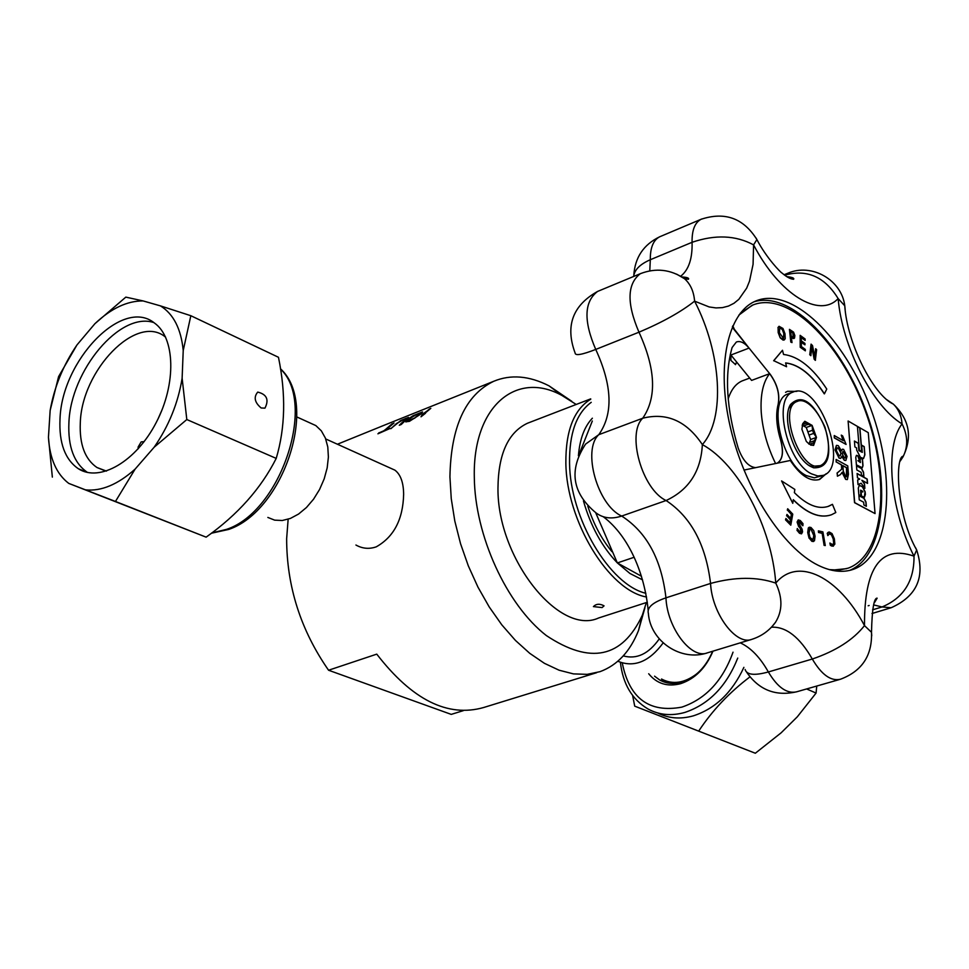 <?xml version="1.0" encoding="UTF-8"?>
<svg xmlns="http://www.w3.org/2000/svg" width="969" height="969" viewBox="0 0 969 969"><rect width="100%" height="100%" fill="white"/><g stroke="black" fill="none" stroke-linecap="round" stroke-linejoin="round"><path stroke-width="1.45" d="M162.102 409.681L157.959 419.092M802.259 425.137L806.256 427.474L810.617 439.49L809.006 444.117M728.191 398.853C731.159 389.611 735.846 383.615 742.278 380.853L743.526 380.393M775.575 463.521C767.291 446.515 762.506 429.328 761.222 411.958C760.29 394.783 763.075 382.028 769.592 373.683L770.125 374.349C777.271 384.378 779.948 394.407 778.143 404.4C775.612 414.284 776.423 426.081 780.554 439.817C783.812 451.954 782.673 459.754 777.126 463.206L777.15 463.194C782.758 459.791 783.921 451.99 780.651 439.781C776.52 426.045 775.709 414.248 778.24 404.364C780.045 394.371 777.368 384.342 770.234 374.313L770.125 374.349M732.382 326.747L749.049 348.089L730.929 355.017L751.593 380.405L769.592 373.683M809.515 444.274L813.488 442.881L813.597 445.437L808.776 443.935M809.285 444.19L806.293 441.379L801.896 429.255L802.768 423.623L804.827 421.273L806.353 423.211L802.623 424.543M802.199 425.415L804.742 421.503M826.242 473.708L819.701 479.413C810.302 482.114 800.503 475.803 790.292 460.481L743.95 470.074M828.386 444.093C829.028 455.6 826.472 462.722 820.707 465.483C801.375 474.943 776.799 407.779 797.257 401.408C808.534 395.849 827.187 421.648 828.386 444.093M820.101 465.689L811.101 466.392L808.618 465.29M788.96 408.119L795.004 402.232M809.006 435.057L813.694 433.397L816.479 437.419L814.239 440.786L809.539 442.433M816.479 437.419L810.617 439.49M803.567 425.96L808.255 424.289L812.107 425.391L812.555 430.248L807.867 431.908M812.107 425.391L806.256 427.474M806.353 423.211L808.255 424.289M812.555 430.248L813.694 433.397M814.239 440.786L813.488 442.881M811.901 425.27L805.033 421.394M816.346 437.08L812.228 425.73M813.669 445.207L816.395 437.649M810.617 445.086L813.391 445.316M736.767 362.188L735.435 364.659L736.634 362.031M735.532 364.623L730.929 360.444L730.88 354.957M730.929 355.017L730.323 354.303M733.472 328.794L770.234 374.313M749.049 348.089C744.483 342.663 740.255 340.628 736.367 342.009L732.092 347.544C724.388 375.003 726.411 408.482 738.16 447.957C742.654 460.311 748.468 466.876 755.626 467.652M810.968 466.634C794.592 458.858 781.353 418.705 790.474 404.545C801.424 393.693 812.93 401.202 824.97 427.063C832.516 454.715 828.725 468.293 813.621 467.809L810.968 466.634M811.501 473.841L817.763 475.973L823.384 475.343C850.261 466.949 818.345 379.751 792.933 392.142C772.426 397.98 786.901 462.443 811.501 473.841M818.199 565.302C782.77 548.018 744.64 489.018 730.408 427.523C715.994 365.979 727.586 312.902 755.408 301.165C791.407 285.419 845.162 337.89 870.792 408.833C897.003 479.546 890.438 556.012 853.532 569.263C843.03 572.982 831.245 571.662 818.199 565.302M754.088 301.771C790.668 290.591 842.291 343.68 866.686 413C891.601 482.138 885.133 556.061 849.607 570.414M740.231 313.278L752.865 305.005M846.603 568.67L831.547 570.184M788.596 393.741L787.845 394.02C767.291 399.858 781.717 464.248 806.353 475.609L814.311 477.826L822.596 475.609M818.999 479.655L825.394 474.313M795.912 391.403L787.579 391.282M785.544 392.336L787.458 391.331L796.942 391.343M846.349 476.893L846.531 467.773L842.848 465.726M863.621 458.482L860.424 457.344L856.717 450.149L856.535 447.86L854.888 446.927L854.416 441.04L858.425 443.33L859.019 450.537L862.289 452.378L861.683 445.183L864.215 446.612L864.893 454.764L863.524 458.519L864.748 454.812L864.069 446.661L861.695 445.316M862.289 452.378L858.873 450.585L858.292 443.378L854.416 441.174M858.013 484.585L861.175 483.228L858.013 484.597L857.638 479.982L859.769 479.086L857.468 477.814L857.105 473.49L867.194 479.061L867.558 483.386L861.841 480.236L864.493 483.761L864.869 488.364L861.175 483.228M864.711 488.134L864.348 483.81L861.841 480.236M867.4 483.301L867.049 479.11L857.117 473.623M859.878 461.644L857.783 455.842L856.414 455.333M862.192 467.797L862.858 465.75L862.325 459.306L860.024 458.01M860.387 462.552L857.88 460.65L860.387 462.552L860.012 457.877L862.471 459.258L863.004 465.701L862.289 467.761L856.402 464.841L855.784 457.259L856.463 455.321L857.928 455.793L859.854 459.536L860.036 461.728L858.025 460.602M860.908 495.801L860.605 490.169L861.066 495.886L858.837 494.674L858.304 488.097L859.261 485.348L862.483 486.656L865.16 491.852L865.378 494.505L864.421 497.254L861.477 496.104L861.053 491.053L862.81 492.01L862.761 491.344L860.605 490.169M862.81 492.01L861.066 491.186M864.312 497.291L865.014 491.901L862.337 486.704L859.224 485.36M861.671 451.409L859.733 427.935L857.444 426.614M863.742 476.385L863.403 472.303L861.465 468.56L856.487 465.786M866.201 506.218L865.862 502.087L863.924 498.332L858.909 495.619M845.065 458.034L845.743 455.902L842.897 451.663M840.062 455.89L840.935 453.153L838.306 448.078L837.168 447.884M812.846 539.927L813.803 535.651L810.932 529.026L809.963 528.844M843.636 449.398L847.051 456.46L845.84 460.457L844.459 460.251L841.916 456.157L840.753 458.325L839.202 458.058L835.169 449.858L836.55 445.377L838.27 445.655L841.504 450.912L842.436 449.192L843.636 449.398M845.707 460.505L844.314 460.299L841.855 456.52M840.607 458.373L839.057 458.119L835.036 449.907L836.404 445.425M841.431 450.597L842.291 449.241M842.255 453.831L842.945 451.651L843.878 451.808L845.889 455.854L845.162 458.01L844.278 457.865L842.255 453.831M836.356 450.537L837.204 447.86L838.451 448.029L841.08 453.104L840.171 455.854L838.997 455.66L836.356 450.537M875.068 513.594L854.537 502.681L848.105 421.006L868.26 432.646L875.068 513.594L854.682 502.632L848.105 421.006M859.878 427.886L861.829 451.506L859.37 450.113L857.432 426.469L859.733 427.935M856.475 465.653L861.611 468.512L863.549 472.254L863.888 476.469L861.429 475.101L861.199 472.4L856.826 469.965L856.475 465.653M858.897 495.486L864.069 498.296L866.007 502.039L866.359 506.29L863.876 504.958L863.658 502.233L859.261 499.859L858.897 495.486M846.094 444.432L834.285 437.903L834.248 435.541L843.345 440.689L841.262 435.117L842.642 435.893L846.094 444.432L834.43 437.843L834.248 435.541M843.103 440.556L841.262 435.117M847.766 465.919L848.432 474.313L847.366 479.546L845.804 479.328L842.206 472.242L840.353 474.665L837.41 476.215L837.168 473.054L841.782 469.129L841.734 467.761L841.504 464.854L836.308 461.971L836.114 459.451L847.766 465.919M847.221 479.594L845.658 479.376L842.109 472.581M837.168 473.054L837.41 476.215M837.022 473.102L841.782 469.129M841.649 469.178L841.504 464.854M841.358 464.902L836.308 461.971M836.162 462.019L836.114 459.451M843.26 470.982L842.836 465.592L846.676 467.712L847.16 473.708L846.446 476.869L845.598 476.736L843.26 470.982M785.617 362.915L786.574 366.742L773.783 360.698L782.492 350.269L783.533 354.46C798.395 356.229 812.809 367.76 826.763 389.066L824.437 393.814C811.877 374.688 798.941 364.392 785.617 362.915M773.783 360.698L786.574 366.742M773.637 360.759L782.492 350.269M785.641 362.975C798.916 364.538 811.792 374.833 824.292 393.862L824.437 393.814M827.95 506.496L832.444 504.328L835.811 512.528L831.487 514.757C820.065 518.633 807.334 513.606 793.296 499.677L792.775 503.323L781.583 480.927L794.834 489.418L794.362 492.627C806.983 505.2 818.43 509.742 828.701 506.242L832.444 504.328M830.651 515.048C819.411 518.451 806.947 513.388 793.272 499.847M781.583 480.927L792.775 503.323M793.199 337.055L792.836 332.973L790.668 331.459M783.412 338.496L783.812 333.615L782.31 329.496L779.718 327.801M790.789 525.186L785.532 519.868L785.92 518.5L789.941 522.727L790.486 519.699L786.743 515.75L786.973 514.442L790.716 518.391L791.455 514.285L787.446 510.057L787.676 508.761L792.763 514.127L790.789 525.186L785.677 519.82M785.532 519.868L785.92 518.5M789.82 522.606L790.486 519.699M790.329 519.747L786.743 515.75M786.586 515.811L786.973 514.442M790.595 518.258L791.455 514.285M791.298 514.345L787.446 510.057M787.288 510.118L787.676 508.761M822.899 531.896L825.285 545.571L824.256 545.353L822.148 533.277L818.672 532.49L818.393 530.879L822.899 531.896M824.256 545.353L825.285 545.571M824.11 545.402L822.148 533.277M822.003 533.325L818.672 532.49M818.526 532.538L818.393 530.879M814.166 359.184L811.865 346.551L810.859 355.708L809.89 354.739L811.065 344.128L812.531 345.594L814.747 357.113L815.656 348.719L816.625 349.676L815.329 360.347L814.166 359.184L811.804 347.047M809.89 354.739L810.859 355.708M809.745 354.787L811.065 344.128M814.663 356.665L815.656 348.719M815.474 360.286L814.311 359.136M784.999 333.76L785.217 338.69L784.236 339.949L780.336 337.757L778.313 332.464L778.095 327.522L779.064 326.287L782.964 328.479L784.999 333.76M784.139 339.986L783.037 340.083L780.19 337.818L778.168 332.524L778.095 327.522M777.95 327.583L779.04 326.299M782.455 329.436L783.945 333.566L783.509 338.46L779.355 332.67L779.766 327.776L782.31 329.496M794.519 338.084L791.431 337.842L792 342.59L790.946 342.081L789.432 329.363L793.563 332.113L794.871 335.601L794.519 338.084M793.877 338.556L791.455 337.975M790.946 342.081L792 342.59M790.813 342.142L789.432 329.363M792.981 332.912L793.781 335.129L793.284 337.03L791.261 336.4L790.656 331.337L792.836 332.973M805.336 350.839L800.212 347.265L800.152 335.347L805.118 338.993L805.142 340.398L801.23 337.527L801.29 340.773L804.936 343.438L804.96 344.843L801.315 342.178L801.387 346.575L805.312 349.434L805.336 350.839L800.358 347.217L800.152 335.347M801.23 337.684L805.142 340.398M801.315 342.336L804.96 344.843M832.056 533.628L834.357 538.849L834.854 544.13L833.013 546.213L830.494 545.232L829.9 543.028L832.613 544.651L833.824 543.112L833.364 538.921L831.608 534.827L829.67 533.58L827.914 535.518L827.332 533.338L829.27 532.005L832.056 533.628M833.364 546.153L831.656 545.959M831.511 546.007L830.494 545.232M830.336 545.281L829.9 543.028M832.892 544.59L833.824 543.112M833.679 543.161L833.219 538.97L831.463 534.876L829.246 533.677M827.768 535.566L827.332 533.338M827.187 533.386L828.095 532.49M827.938 532.538L828.543 532.163M807.855 532.514L809.272 527.221L810.968 527.463L813.73 530.6L815.074 536.184L814.481 540.787L811.986 541.259L809.212 538.134L807.71 532.562L808.316 527.96L809.248 527.233M813.536 541.526L811.84 541.308L809.212 538.134M809.067 538.183L807.71 532.562M809.963 537.432L808.994 533.083L810.011 528.832L811.077 528.977L813.948 535.603L812.955 539.89L809.963 537.432M802.998 523.66L802.901 525.719L800.346 522.037L798.953 521.504L798.408 522.63L802.138 529.231L802.574 531.872L801.569 533.81L799.619 533.216L797.184 530.467L797.281 528.505L799.619 531.739L800.903 532.163L801.411 531.145L797.245 521.976L798.274 519.893L800.333 520.559L802.998 523.66M802.683 525.695L798.892 521.528M801.46 533.846L799.473 533.265L797.184 530.467M797.039 530.515L797.281 528.505M800.806 532.199L800.273 528.42L798.601 526.433L797.099 522.025L798.238 519.905M734.054 328.576L732.782 325.838M829.319 569.627L839.118 570.087L848.178 568.149C884.431 555.128 890.983 480.164 865.281 410.844C840.159 341.282 787.361 289.913 751.992 305.368L738.862 315.107M595.669 512.662L617.35 562.941L641.466 576.252M592.325 421.018L579.474 453.444M634.077 557.296L617.35 562.941M583.447 500.937C590.666 526.119 601.955 546.758 617.314 562.856M617.459 563.001L629.959 573.491L642.568 579.874M592.374 418.208C584.416 426.566 579.765 439.09 578.408 455.757M463.352 710.64L451.239 714.383L328.564 670.233L376.759 654.136C412.176 699.933 447.823 717.726 483.701 707.503L596.662 672.692M288.144 519.239L286.642 538.691C286.691 586.233 300.656 630.092 328.564 670.233M383.978 425.33L337.418 444.238M646.371 602.548L642.326 615.23C622.304 658.024 590.303 664.795 546.322 635.543C506.557 604.717 474.834 535.397 474.313 477.269C472.581 406.459 516.211 370.194 561.887 395.437L576.216 404.461M529.401 422.496L527.378 423.283C508.083 432.477 498.284 454.122 497.969 488.231C497.23 558.35 559.295 636.233 598.636 617.98L647.34 602.233M417.99 413.666L409.693 418.56L408.119 420.655L414.575 418.075L420.207 413.23L417.99 413.666M571.771 401.299L548.999 385.832C529.183 375.742 510.76 374.228 493.742 381.277C465.471 394.94 450.876 426.808 449.931 476.881L451.251 498.635L454.812 521.08L460.541 543.682L468.318 565.872L477.959 587.129L489.212 606.933L501.797 624.835L515.423 640.412L529.74 653.324L544.408 663.317L559.089 670.209L573.454 673.891L587.19 674.351L600.017 671.662C617.289 665.291 630.129 651.556 638.535 630.431L644.906 607.805M602.088 607.575L593.416 606.594C596.201 603.784 599.75 603.53 604.062 605.843L602.088 607.575M645.851 593.282C609.634 584.864 570.123 518.367 569.542 463.17C569.203 433.494 576.434 413.206 591.235 402.329M590.751 399.192C573.914 409.475 565.617 430.781 565.86 463.109C566.393 521.092 608.92 590.666 646.541 597.001M405.926 421.999L407.767 419.504L413.182 415.834L422.545 412.067L420.57 414.211L409.415 421.345L405.829 421.781L407.683 419.359L413.109 415.689L422.484 411.934M408.131 420.691L414.659 418.208L420.219 413.242M425.561 413.206L421.006 416.803L422.375 414.296L430.817 408.349L424.822 413.327M421.273 416.585L422.375 414.296M422.46 414.441L423.598 413.811M423.683 413.957L429.594 408.845M429.667 408.991L430.284 408.736M391.088 428.552L396.539 423.477L405.623 418.438L408.555 417.554L401.214 424.507L399.276 425.27L406.314 418.632L404.424 419.092L398.416 422.532L390.737 428.686L400.791 420.485L408.482 417.409M399.628 425.137L406.35 418.705M390.241 428.395L377.91 433.809L383.772 430.805L394.044 422.968L385.686 430.042M378.261 433.676L378.964 432.731M379.049 432.864L383.772 430.805M383.857 430.939L392.142 423.732M392.215 423.877L393.487 423.356M355.926 545.026C362.454 548.672 369.225 549.278 376.251 546.843C393.862 536.923 402.995 519.445 403.637 494.396C403.528 482.586 400.621 474.507 394.916 470.159L390.132 468.003M661.536 679.027C672.728 684.901 684.502 683.157 696.832 673.794M663.147 642.907C649.254 661.766 634.162 667.871 617.847 661.246M664.916 680.674L667.871 682.975M659.259 638.898C648.636 653.93 636.645 659.586 623.273 655.892M267.844 517.434L274.651 520.147L282.294 520.498L290.409 518.427L298.585 514.042L306.434 507.526L313.544 499.205L319.564 489.49L324.191 478.868L327.183 467.87L328.394 457.053L327.788 446.951L325.39 438.073L321.333 430.842L315.833 425.585L309.184 422.569M806.608 688.947L816.08 693.065L797.317 716.806L781.147 732.806L755.336 753.24L634.719 706.159L632.624 695.5M755.336 753.24L634.719 706.159M749.909 676.895C729.354 692.46 712.312 710.495 698.77 730.989M816.08 693.065L816.746 686.04M743.889 667.35C732.189 692.556 715.316 708.727 693.283 715.861C680.359 719.434 668.489 718.465 657.672 712.954M648.685 673.758C656.885 683.799 667.568 687.094 680.735 683.642C695.148 678.76 705.892 667.932 712.978 651.156M712.651 651.253C705.892 667.169 695.669 677.452 681.982 682.091C673.758 684.429 666.272 683.702 659.526 679.875L654.559 676.168M183.226 350.512C181.082 328.842 173.475 313.956 160.43 305.877L143.121 300.935C127.205 300.814 111.132 308.408 94.889 323.719L76.963 344.952C63.239 365.131 54.3 386.97 50.146 410.456L48.45 437.285C49.734 458.652 56.505 474.023 68.751 483.398L85.551 489.878C101.382 491.404 117.915 484.476 135.127 469.093L154.168 447.206C168.836 425.936 178.151 402.947 182.124 378.225L183.226 350.512L190.832 315.712L278.466 357.282C286.061 394.153 285.31 427.85 276.213 458.398L186.811 419.541L154.168 447.206M60.005 419.068C61.75 360.347 122.409 297.156 154.253 322.883C175.268 337.43 176.6 383.76 156.203 422.557C136.096 461.559 99.759 482.538 78.404 468.778C65.044 459.597 58.915 443.027 60.005 419.068M50.146 410.456L58.6 376.59L76.963 344.952M94.889 323.719L125.825 297.12L143.121 300.935M160.43 305.877L190.832 315.712M182.124 378.225L186.811 419.541M261.17 407.985C254.629 402.474 253.478 397.181 257.742 392.094C266.814 394.359 269.212 399.712 264.949 408.143L261.17 407.985M68.751 483.398L206.131 537.153C237.671 514.733 261.036 488.473 276.213 458.398M135.127 469.093L115.456 501.47L206.131 537.153M115.456 501.47L85.551 489.878M52.35 477.111L48.45 437.285M153.78 322.544C119.986 311.376 70.652 370.461 68.908 422.763C67.854 446.661 74.019 463.194 87.404 472.375L87.525 472.448M165.626 337.139L165.009 336.691C136.241 313.617 81.65 370.231 80.294 422.968C79.397 444.396 84.957 459.245 96.961 467.518L106.457 471.104M138.204 448.817L138.107 447.06L141.159 441.912L144.163 441.61M611.948 551.676C601.507 538.982 593.464 523.805 587.795 506.145M641.187 273.343L640.303 273.706C627.076 283.917 626.628 303.406 638.983 332.197C655.722 368.874 656.97 397.544 642.738 418.22C626.325 433.47 642.144 489.502 666.103 500.525L621.686 516.053C597.534 505.321 582.03 449.955 598.769 434.693C613.365 414.066 612.36 385.65 595.741 349.434C583.483 321.018 584.101 301.686 597.594 291.427L598.43 291.075M666.103 500.525C691.006 517.01 705.82 544.639 710.556 583.435L665.957 597.837C661.5 559.44 646.747 532.175 621.686 516.053C611.778 519.311 603.239 518.27 596.044 512.916C572.073 493.015 568.597 470.074 585.591 444.093L598.769 434.693L642.738 418.22C666.708 412.2 686.585 420.994 702.355 444.589C700.962 471.249 688.874 489.902 666.103 500.525M701.847 218.958L701.108 219.273C694.858 222.519 691.854 230.198 692.072 242.298L650.308 259.728C650.187 247.725 653.312 240.082 659.683 236.787L660.386 236.497M788.463 273.004L784.72 275.208M845.162 309.692L844.774 305.792L838.149 298.585C824.789 276.831 807.08 268.994 785.023 275.087L784.805 275.281M638.983 332.197L595.741 349.434C582.078 354.739 575.211 355.938 575.126 353.043C565.097 326.044 572.582 305.501 597.594 291.427L640.303 273.706C655.856 267.698 670.584 269.358 684.502 278.697C690.437 283.99 693.804 291.475 694.603 301.153C681.001 311.921 662.469 322.265 638.983 332.197M756.086 238.059L756.898 239.561L753.579 244.878C735.701 235.273 715.207 234.413 692.072 242.298C692.508 258.505 688.765 269.77 680.868 276.092M649.787 270.86L650.308 259.728C639.988 264.246 634.441 269.818 633.678 276.456M771.433 627.209C786.016 626.446 799.643 637.057 812.313 659.029C835.884 650.95 853.277 639.819 864.493 625.623L871.494 632.297L871.737 635.761M839.59 679.499L796.7 691.793C787.01 694.046 777.562 687.433 768.356 671.965L812.313 659.029C821.542 674.715 830.917 681.449 840.45 679.245C862.035 671.129 872.379 655.48 871.494 632.297C872.052 609.344 873.929 597.958 877.139 598.164L874.51 602.548M772.996 625.489L775.491 622.316C769.507 630.48 761.719 636.124 752.101 639.249C736.331 646.153 711.997 613.825 710.556 583.435C735.265 576.773 756.995 576.664 775.769 583.108C782.71 597.716 782.625 610.785 775.491 622.316L771.966 626.64M873.723 604.935L882.056 606.957C903.629 597.909 914.276 580.976 914.009 556.158C880.748 544.578 864.251 567.737 864.493 625.623C839.009 577.27 798.129 556 775.769 583.108C771.772 527.439 738.729 464.417 702.355 444.589C725.636 418.511 721.42 352.934 694.603 301.153L709.151 306.943L716.006 307.924L722.462 307.621L728.47 306.071L733.945 303.297L738.826 299.348L746.663 288.156L749.534 281.071L753.07 264.343L753.579 244.878C779.548 294.77 819.447 318.704 838.149 298.585C842.122 346.732 872.924 406.617 902.078 423.901C901.364 415.64 898.445 409.039 893.309 404.097L886.696 399.652M676.616 274.142L684.502 278.697L688.414 279.266C689.334 278.115 687.3 277.352 682.285 276.989M900.225 461.062L902.938 456.968C908.207 446.721 907.917 435.687 902.078 423.901C884.588 445.946 889.784 508.858 914.009 556.158L916.662 549.944L915.596 547.776M872.572 609.828L882.056 606.957L891.105 607.757C916.904 596.226 925.431 576.955 916.662 549.944C896.846 515.593 895.005 459.476 902.611 456.326L902.938 456.968C912.677 437.043 909.479 419.42 893.309 404.097C873.287 394.952 846.942 342.602 844.774 305.792C841.686 279.871 811.586 262.756 787.797 273.258L784.103 274.736M868.176 605.782L869.157 605.48M745.125 669.482C746.736 674.933 754.476 675.756 768.356 671.965C760.12 657.37 750.757 647.667 740.268 642.847M707.515 652.815C691.478 659.768 667.132 627.936 665.957 597.837C652.634 602.427 646.771 607.636 648.37 613.474C650.356 641.381 681.134 661.936 707.515 652.815L751.12 639.54M670.306 682.152L673.031 683.448M668.453 681.788L671.166 683.387M620.414 662.408C622.849 683.896 632.018 699.412 647.946 708.945C659.029 715.013 671.311 716.188 684.768 712.457C708.811 704.439 726.471 686.306 737.748 658.072M733.024 652.173C722.826 680.638 705.783 698.964 681.861 707.128C649.242 713.148 629.39 698.443 622.28 663.038M280.501 369.044C316.972 402.753 280.78 511.693 226.48 529.389L211.775 532.914M749.691 378.08L742.278 380.853M797.257 401.408L794.423 402.45M802.32 425.137L802.768 423.623M786.755 276.649C792.145 277.207 794.435 278.067 793.623 279.266C790.595 279.133 786.743 277.073 782.056 273.064C781.171 273.064 766.309 257.899 756.898 239.561C743.538 218.195 724.933 211.436 701.108 219.273L659.683 236.787C643.549 244.624 634.925 257.5 633.799 275.426M811.101 466.392L813.621 467.809M789.432 407.186L790.474 404.545M890.378 607.975L871.991 613.522M648.164 610.179C644.664 574.472 629.365 536.402 603.275 516.731M746.614 672.147C758.957 690.013 775.648 696.554 796.7 691.793M853.532 569.263L850.915 570.087M792.933 392.142L787.845 394.02M561.887 395.437L548.999 385.832M642.326 615.23L638.535 630.431M527.378 423.283L590.702 398.877M380.878 426.566L493.742 381.277M296.877 416.973L315.833 425.585M394.916 470.159L325.729 438.957M659.526 679.875L666.151 682.6M211.351 533.241L228.696 529.437C283.517 511.026 319.225 403.698 280.453 368.753M87.404 472.375L78.404 468.778M105.355 470.898L96.961 467.518"/></g></svg>
